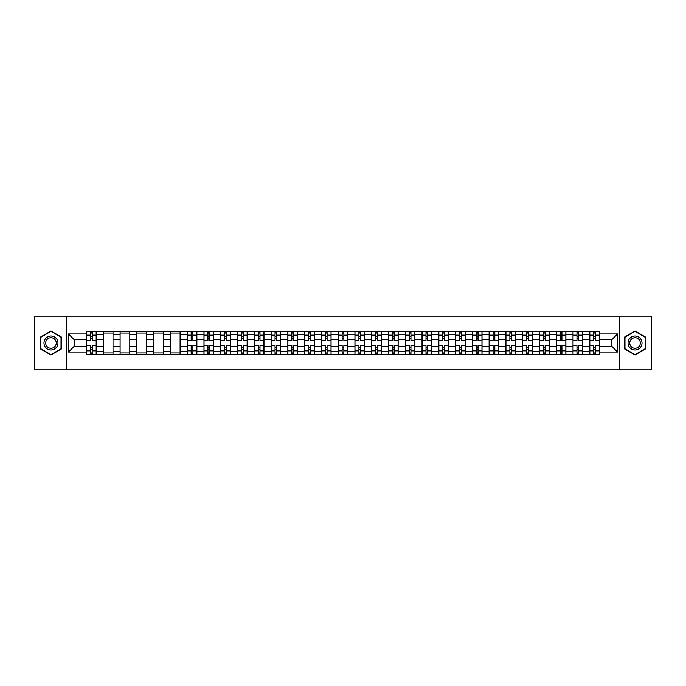 <?xml version="1.0" encoding="UTF-8"?>
<svg xmlns="http://www.w3.org/2000/svg" width="686" height="686" viewBox="0 0 686 686"><rect width="100%" height="100%" fill="white"/><g stroke="black" fill="none" stroke-linecap="round" stroke-linejoin="round"><path stroke-width="1.03" d="M619.655 369.883L651.7 369.883L651.7 316.117L34.3 316.117L34.3 369.883L619.655 369.883L619.655 316.117M103.329 354.559L103.329 334.717L96.237 334.717L96.237 354.559M96.237 334.717L96.237 331.441M103.329 334.717L103.329 331.441M113.01 331.441L113.01 354.559M120.101 354.559L120.101 331.441M129.783 331.441L129.783 354.559M136.874 354.559L136.874 331.441M146.555 331.441L146.555 354.559M153.647 354.559L153.647 331.441M163.328 331.441L163.328 354.559M170.428 354.559L170.428 331.441M180.101 331.441L180.101 354.559M187.201 354.559L187.201 331.441M196.873 331.441L196.873 354.559M203.974 354.559L203.974 331.441M213.646 331.441L213.646 354.559M220.746 354.559L220.746 331.441M230.419 331.441L230.419 354.559M237.519 354.559L237.519 331.441M247.2 331.441L247.2 354.559M254.292 354.559L254.292 331.441M263.973 331.441L263.973 354.559M271.064 354.559L271.064 331.441M280.745 331.441L280.745 354.559M287.837 354.559L287.837 331.441M297.518 331.441L297.518 354.559M304.618 354.559L304.618 331.441M314.291 331.441L314.291 354.559M321.391 354.559L321.391 331.441M331.064 331.441L331.064 354.559M338.164 354.559L338.164 331.441M347.836 331.441L347.836 354.559M354.936 354.559L354.936 331.441M364.609 331.441L364.609 354.559M371.709 354.559L371.709 331.441M381.382 331.441L381.382 354.559M388.482 354.559L388.482 331.441M398.163 331.441L398.163 354.559M405.255 354.559L405.255 331.441M414.936 331.441L414.936 354.559M422.027 354.559L422.027 331.441M431.708 331.441L431.708 354.559M438.8 354.559L438.8 331.441M448.481 331.441L448.481 354.559M455.581 354.559L455.581 331.441M465.254 331.441L465.254 354.559M472.354 354.559L472.354 331.441M482.026 331.441L482.026 354.559M489.127 354.559L489.127 331.441M498.799 331.441L498.799 354.559M505.899 354.559L505.899 331.441M515.572 331.441L515.572 354.559M522.672 354.559L522.672 331.441M532.353 331.441L532.353 354.559M539.445 354.559L539.445 331.441M549.126 331.441L549.126 354.559M556.217 354.559L556.217 331.441M565.899 331.441L565.899 354.559M572.99 354.559L572.99 331.441M582.671 331.441L582.671 354.559M589.763 354.559L589.763 331.441M589.763 346.336L582.671 346.336M572.99 346.336L565.899 346.336M556.217 346.336L549.126 346.336M539.445 346.336L532.353 346.336M522.672 346.336L515.572 346.336M505.899 346.336L498.799 346.336M489.127 346.336L482.026 346.336M472.354 346.336L465.254 346.336M455.581 346.336L448.481 346.336M438.8 346.336L431.708 346.336M422.027 346.336L414.936 346.336M405.255 346.336L398.163 346.336M388.482 346.336L381.382 346.336M371.709 346.336L364.609 346.336M354.936 346.336L347.836 346.336M338.164 346.336L331.064 346.336M321.391 346.336L314.291 346.336M304.618 346.336L297.518 346.336M287.837 346.336L280.745 346.336M271.064 346.336L263.973 346.336M254.292 346.336L247.2 346.336M237.519 346.336L230.419 346.336M220.746 346.336L213.646 346.336M203.974 346.336L196.873 346.336M187.201 346.336L180.101 346.336M170.428 346.336L163.328 346.336M153.647 346.336L146.555 346.336M136.874 346.336L129.783 346.336M120.101 346.336L113.01 346.336M103.329 346.336L96.237 346.336M589.763 339.664L582.671 339.664M572.99 339.664L565.899 339.664M556.217 339.664L549.126 339.664M539.445 339.664L532.353 339.664M522.672 339.664L515.572 339.664M505.899 339.664L498.799 339.664M489.127 339.664L482.026 339.664M472.354 339.664L465.254 339.664M455.581 339.664L448.481 339.664M438.8 339.664L431.708 339.664M422.027 339.664L414.936 339.664M405.255 339.664L398.163 339.664M388.482 339.664L381.382 339.664M371.709 339.664L364.609 339.664M354.936 339.664L347.836 339.664M338.164 339.664L331.064 339.664M321.391 339.664L314.291 339.664M304.618 339.664L297.518 339.664M287.837 339.664L280.745 339.664M271.064 339.664L263.973 339.664M254.292 339.664L247.2 339.664M237.519 339.664L230.419 339.664M220.746 339.664L213.646 339.664M203.974 339.664L196.873 339.664M187.201 339.664L180.101 339.664M170.428 339.664L163.328 339.664M153.647 339.664L146.555 339.664M136.874 339.664L129.783 339.664M120.101 339.664L113.01 339.664M103.329 339.664L96.237 339.664M74.191 346.336L86.556 346.336L86.556 339.664L74.191 339.664L74.191 346.336L68.489 352.029L68.489 333.971L86.556 333.971L86.556 339.664M599.444 339.664L599.444 346.336L611.809 346.336L611.809 339.664L599.444 339.664L599.444 331.441L86.556 331.441L86.556 333.971M599.444 333.971L617.511 333.971L617.511 352.029L599.444 352.029L599.444 346.336M86.556 346.336L86.556 354.559L599.444 354.559L599.444 352.029M86.556 352.029L68.489 352.029M66.345 369.883L66.345 316.117M61.346 337.006L50.97 331.021L40.594 337.006L40.594 348.994L50.97 354.979L61.346 348.994L61.346 337.006M645.406 337.006L635.03 331.021L624.654 337.006L624.654 348.994L635.03 354.979L645.406 348.994L645.406 337.006M92.258 352.947L90.535 352.947M90.535 333.053L92.258 333.053M113.01 352.947L103.329 352.947M103.329 333.053L113.01 333.053M129.783 352.947L120.101 352.947M120.101 333.053L129.783 333.053M146.555 352.947L136.874 352.947M136.874 333.053L146.555 333.053M163.328 352.947L153.647 352.947M153.647 333.053L163.328 333.053M180.101 352.947L170.428 352.947M170.428 333.053L180.101 333.053M192.895 352.947L191.18 352.947M191.18 333.053L192.895 333.053M209.667 352.947L207.952 352.947M207.952 333.053L209.667 333.053M226.449 352.947L224.725 352.947M224.725 333.053L226.449 333.053M243.221 352.947L241.498 352.947M241.498 333.053L243.221 333.053M259.994 352.947L258.27 352.947M258.27 333.053L259.994 333.053M276.767 352.947L275.043 352.947M275.043 333.053L276.767 333.053M293.539 352.947L291.816 352.947M291.816 333.053L293.539 333.053M310.312 352.947L308.589 352.947M308.589 333.053L310.312 333.053M327.085 352.947L325.37 352.947M325.37 333.053L327.085 333.053M343.858 352.947L342.143 352.947M342.143 333.053L343.858 333.053M360.63 352.947L358.915 352.947M358.915 333.053L360.63 333.053M377.411 352.947L375.688 352.947M375.688 333.053L377.411 333.053M394.184 352.947L392.461 352.947M392.461 333.053L394.184 333.053M410.957 352.947L409.233 352.947M409.233 333.053L410.957 333.053M427.73 352.947L426.006 352.947M426.006 333.053L427.73 333.053M444.502 352.947L442.779 352.947M442.779 333.053L444.502 333.053M461.275 352.947L459.551 352.947M459.551 333.053L461.275 333.053M478.048 352.947L476.333 352.947M476.333 333.053L478.048 333.053M494.82 352.947L493.105 352.947M493.105 333.053L494.82 333.053M511.593 352.947L509.878 352.947M509.878 333.053L511.593 333.053M528.374 352.947L526.651 352.947M526.651 333.053L528.374 333.053M545.147 352.947L543.423 352.947M543.423 333.053L545.147 333.053M561.92 352.947L560.196 352.947M560.196 333.053L561.92 333.053M578.692 352.947L576.969 352.947M576.969 333.053L578.692 333.053M595.465 352.947L593.742 352.947M593.742 333.053L595.465 333.053M68.489 333.971L74.191 339.664M611.809 346.336L617.511 352.029M611.809 339.664L617.511 333.971M96.177 354.559L96.177 340.47L92.258 340.47L92.258 331.441M90.535 331.441L90.535 340.47L86.608 340.47L86.608 331.441M96.177 340.47L96.177 331.441M86.608 354.559L86.608 345.53L90.535 345.53L90.535 354.559M92.258 354.559L92.258 345.53L96.177 345.53M90.535 338.104L92.258 338.104M86.608 345.53L86.608 340.47M92.258 347.896L90.535 347.896M92.258 353.161L90.535 353.161M90.535 349.294L92.258 349.294M92.258 336.706L90.535 336.706M90.535 332.839L92.258 332.839M44.916 346.499A6.989 6.989 0 0 0 54.46 349.054A6.989 6.989 0 0 0 57.015 339.501A6.989 6.989 0 0 0 47.471 336.946A6.989 6.989 0 0 0 44.916 346.499M46.382 345.65A5.291 5.291 0 0 0 53.611 347.579A5.291 5.291 0 0 0 55.549 340.35A5.291 5.291 0 0 0 48.32 338.421A5.291 5.291 0 0 0 46.382 345.65M50.97 331.389L61.02 337.195L61.02 348.805L50.97 354.611L40.911 348.805L40.911 337.195L50.97 331.389M628.985 346.499A6.989 6.989 0 0 0 638.529 349.054A6.989 6.989 0 0 0 641.084 339.501A6.989 6.989 0 0 0 631.54 336.946A6.989 6.989 0 0 0 628.985 346.499M630.451 345.65A5.291 5.291 0 0 0 637.68 347.579A5.291 5.291 0 0 0 639.618 340.35A5.291 5.291 0 0 0 632.389 338.421A5.291 5.291 0 0 0 630.451 345.65M635.03 331.389L645.089 337.195L645.089 348.805L635.03 354.611L624.98 348.805L624.98 337.195L635.03 331.389M196.822 354.559L196.822 340.47L192.895 340.47L192.895 331.441M191.18 331.441L191.18 340.47L187.252 340.47L187.252 331.441M196.822 340.47L196.822 331.441M187.252 354.559L187.252 345.53L191.18 345.53L191.18 354.559M192.895 354.559L192.895 345.53L196.822 345.53M191.18 338.104L192.895 338.104M187.252 345.53L187.252 340.47M192.895 347.896L191.18 347.896M192.895 353.161L191.18 353.161M191.18 349.294L192.895 349.294M192.895 336.706L191.18 336.706M191.18 332.839L192.895 332.839M213.595 354.559L213.595 340.47L209.667 340.47L209.667 331.441M207.952 331.441L207.952 340.47L204.025 340.47L204.025 331.441M213.595 340.47L213.595 331.441M204.025 354.559L204.025 345.53L207.952 345.53L207.952 354.559M209.667 354.559L209.667 345.53L213.595 345.53M207.952 338.104L209.667 338.104M204.025 345.53L204.025 340.47M209.667 347.896L207.952 347.896M209.667 353.161L207.952 353.161M207.952 349.294L209.667 349.294M209.667 336.706L207.952 336.706M207.952 332.839L209.667 332.839M230.367 354.559L230.367 340.47L226.449 340.47L226.449 331.441M224.725 331.441L224.725 340.47L220.798 340.47L220.798 331.441M230.367 340.47L230.367 331.441M220.798 354.559L220.798 345.53L224.725 345.53L224.725 354.559M226.449 354.559L226.449 345.53L230.367 345.53M224.725 338.104L226.449 338.104M220.798 345.53L220.798 340.47M226.449 347.896L224.725 347.896M226.449 353.161L224.725 353.161M224.725 349.294L226.449 349.294M226.449 336.706L224.725 336.706M224.725 332.839L226.449 332.839M247.14 354.559L247.14 340.47L243.221 340.47L243.221 331.441M241.498 331.441L241.498 340.47L237.57 340.47L237.57 331.441M247.14 340.47L247.14 331.441M237.57 354.559L237.57 345.53L241.498 345.53L241.498 354.559M243.221 354.559L243.221 345.53L247.14 345.53M241.498 338.104L243.221 338.104M237.57 345.53L237.57 340.47M243.221 347.896L241.498 347.896M243.221 353.161L241.498 353.161M241.498 349.294L243.221 349.294M243.221 336.706L241.498 336.706M241.498 332.839L243.221 332.839M263.913 354.559L263.913 340.47L259.994 340.47L259.994 331.441M258.27 331.441L258.27 340.47L254.343 340.47L254.343 331.441M263.913 340.47L263.913 331.441M254.343 354.559L254.343 345.53L258.27 345.53L258.27 354.559M259.994 354.559L259.994 345.53L263.913 345.53M258.27 338.104L259.994 338.104M254.343 345.53L254.343 340.47M259.994 347.896L258.27 347.896M259.994 353.161L258.27 353.161M258.27 349.294L259.994 349.294M259.994 336.706L258.27 336.706M258.27 332.839L259.994 332.839M280.694 354.559L280.694 340.47L276.767 340.47L276.767 331.441M275.043 331.441L275.043 340.47L271.124 340.47L271.124 331.441M280.694 340.47L280.694 331.441M271.124 354.559L271.124 345.53L275.043 345.53L275.043 354.559M276.767 354.559L276.767 345.53L280.694 345.53M275.043 338.104L276.767 338.104M271.124 345.53L271.124 340.47M276.767 347.896L275.043 347.896M276.767 353.161L275.043 353.161M275.043 349.294L276.767 349.294M276.767 336.706L275.043 336.706M275.043 332.839L276.767 332.839M297.467 354.559L297.467 340.47L293.539 340.47L293.539 331.441M291.816 331.441L291.816 340.47L287.897 340.47L287.897 331.441M297.467 340.47L297.467 331.441M287.897 354.559L287.897 345.53L291.816 345.53L291.816 354.559M293.539 354.559L293.539 345.53L297.467 345.53M291.816 338.104L293.539 338.104M287.897 345.53L287.897 340.47M293.539 347.896L291.816 347.896M293.539 353.161L291.816 353.161M291.816 349.294L293.539 349.294M293.539 336.706L291.816 336.706M291.816 332.839L293.539 332.839M314.239 354.559L314.239 340.47L310.312 340.47L310.312 331.441M308.589 331.441L308.589 340.47L304.67 340.47L304.67 331.441M314.239 340.47L314.239 331.441M304.67 354.559L304.67 345.53L308.589 345.53L308.589 354.559M310.312 354.559L310.312 345.53L314.239 345.53M308.589 338.104L310.312 338.104M304.67 345.53L304.67 340.47M310.312 347.896L308.589 347.896M310.312 353.161L308.589 353.161M308.589 349.294L310.312 349.294M310.312 336.706L308.589 336.706M308.589 332.839L310.312 332.839M331.012 354.559L331.012 340.47L327.085 340.47L327.085 331.441M325.37 331.441L325.37 340.47L321.442 340.47L321.442 331.441M331.012 340.47L331.012 331.441M321.442 354.559L321.442 345.53L325.37 345.53L325.37 354.559M327.085 354.559L327.085 345.53L331.012 345.53M325.37 338.104L327.085 338.104M321.442 345.53L321.442 340.47M327.085 347.896L325.37 347.896M327.085 353.161L325.37 353.161M325.37 349.294L327.085 349.294M327.085 336.706L325.37 336.706M325.37 332.839L327.085 332.839M347.785 354.559L347.785 340.47L343.858 340.47L343.858 331.441M342.143 331.441L342.143 340.47L338.215 340.47L338.215 331.441M347.785 340.47L347.785 331.441M338.215 354.559L338.215 345.53L342.143 345.53L342.143 354.559M343.858 354.559L343.858 345.53L347.785 345.53M342.143 338.104L343.858 338.104M338.215 345.53L338.215 340.47M343.858 347.896L342.143 347.896M343.858 353.161L342.143 353.161M342.143 349.294L343.858 349.294M343.858 336.706L342.143 336.706M342.143 332.839L343.858 332.839M364.558 354.559L364.558 340.47L360.63 340.47L360.63 331.441M358.915 331.441L358.915 340.47L354.988 340.47L354.988 331.441M364.558 340.47L364.558 331.441M354.988 354.559L354.988 345.53L358.915 345.53L358.915 354.559M360.63 354.559L360.63 345.53L364.558 345.53M358.915 338.104L360.63 338.104M354.988 345.53L354.988 340.47M360.63 347.896L358.915 347.896M360.63 353.161L358.915 353.161M358.915 349.294L360.63 349.294M360.63 336.706L358.915 336.706M358.915 332.839L360.63 332.839M381.33 354.559L381.33 340.47L377.411 340.47L377.411 331.441M375.688 331.441L375.688 340.47L371.761 340.47L371.761 331.441M381.33 340.47L381.33 331.441M371.761 354.559L371.761 345.53L375.688 345.53L375.688 354.559M377.411 354.559L377.411 345.53L381.33 345.53M375.688 338.104L377.411 338.104M371.761 345.53L371.761 340.47M377.411 347.896L375.688 347.896M377.411 353.161L375.688 353.161M375.688 349.294L377.411 349.294M377.411 336.706L375.688 336.706M375.688 332.839L377.411 332.839M398.103 354.559L398.103 340.47L394.184 340.47L394.184 331.441M392.461 331.441L392.461 340.47L388.533 340.47L388.533 331.441M398.103 340.47L398.103 331.441M388.533 354.559L388.533 345.53L392.461 345.53L392.461 354.559M394.184 354.559L394.184 345.53L398.103 345.53M392.461 338.104L394.184 338.104M388.533 345.53L388.533 340.47M394.184 347.896L392.461 347.896M394.184 353.161L392.461 353.161M392.461 349.294L394.184 349.294M394.184 336.706L392.461 336.706M392.461 332.839L394.184 332.839M414.876 354.559L414.876 340.47L410.957 340.47L410.957 331.441M409.233 331.441L409.233 340.47L405.306 340.47L405.306 331.441M414.876 340.47L414.876 331.441M405.306 354.559L405.306 345.53L409.233 345.53L409.233 354.559M410.957 354.559L410.957 345.53L414.876 345.53M409.233 338.104L410.957 338.104M405.306 345.53L405.306 340.47M410.957 347.896L409.233 347.896M410.957 353.161L409.233 353.161M409.233 349.294L410.957 349.294M410.957 336.706L409.233 336.706M409.233 332.839L410.957 332.839M431.657 354.559L431.657 340.47L427.73 340.47L427.73 331.441M426.006 331.441L426.006 340.47L422.087 340.47L422.087 331.441M431.657 340.47L431.657 331.441M422.087 354.559L422.087 345.53L426.006 345.53L426.006 354.559M427.73 354.559L427.73 345.53L431.657 345.53M426.006 338.104L427.73 338.104M422.087 345.53L422.087 340.47M427.73 347.896L426.006 347.896M427.73 353.161L426.006 353.161M426.006 349.294L427.73 349.294M427.73 336.706L426.006 336.706M426.006 332.839L427.73 332.839M448.43 354.559L448.43 340.47L444.502 340.47L444.502 331.441M442.779 331.441L442.779 340.47L438.86 340.47L438.86 331.441M448.43 340.47L448.43 331.441M438.86 354.559L438.86 345.53L442.779 345.53L442.779 354.559M444.502 354.559L444.502 345.53L448.43 345.53M442.779 338.104L444.502 338.104M438.86 345.53L438.86 340.47M444.502 347.896L442.779 347.896M444.502 353.161L442.779 353.161M442.779 349.294L444.502 349.294M444.502 336.706L442.779 336.706M442.779 332.839L444.502 332.839M465.202 354.559L465.202 340.47L461.275 340.47L461.275 331.441M459.551 331.441L459.551 340.47L455.633 340.47L455.633 331.441M465.202 340.47L465.202 331.441M455.633 354.559L455.633 345.53L459.551 345.53L459.551 354.559M461.275 354.559L461.275 345.53L465.202 345.53M459.551 338.104L461.275 338.104M455.633 345.53L455.633 340.47M461.275 347.896L459.551 347.896M461.275 353.161L459.551 353.161M459.551 349.294L461.275 349.294M461.275 336.706L459.551 336.706M459.551 332.839L461.275 332.839M481.975 354.559L481.975 340.47L478.048 340.47L478.048 331.441M476.333 331.441L476.333 340.47L472.405 340.47L472.405 331.441M481.975 340.47L481.975 331.441M472.405 354.559L472.405 345.53L476.333 345.53L476.333 354.559M478.048 354.559L478.048 345.53L481.975 345.53M476.333 338.104L478.048 338.104M472.405 345.53L472.405 340.47M478.048 347.896L476.333 347.896M478.048 353.161L476.333 353.161M476.333 349.294L478.048 349.294M478.048 336.706L476.333 336.706M476.333 332.839L478.048 332.839M498.748 354.559L498.748 340.47L494.82 340.47L494.82 331.441M493.105 331.441L493.105 340.47L489.178 340.47L489.178 331.441M498.748 340.47L498.748 331.441M489.178 354.559L489.178 345.53L493.105 345.53L493.105 354.559M494.82 354.559L494.82 345.53L498.748 345.53M493.105 338.104L494.82 338.104M489.178 345.53L489.178 340.47M494.82 347.896L493.105 347.896M494.82 353.161L493.105 353.161M493.105 349.294L494.82 349.294M494.82 336.706L493.105 336.706M493.105 332.839L494.82 332.839M515.52 354.559L515.52 340.47L511.593 340.47L511.593 331.441M509.878 331.441L509.878 340.47L505.951 340.47L505.951 331.441M515.52 340.47L515.52 331.441M505.951 354.559L505.951 345.53L509.878 345.53L509.878 354.559M511.593 354.559L511.593 345.53L515.52 345.53M509.878 338.104L511.593 338.104M505.951 345.53L505.951 340.47M511.593 347.896L509.878 347.896M511.593 353.161L509.878 353.161M509.878 349.294L511.593 349.294M511.593 336.706L509.878 336.706M509.878 332.839L511.593 332.839M532.293 354.559L532.293 340.47L528.374 340.47L528.374 331.441M526.651 331.441L526.651 340.47L522.723 340.47L522.723 331.441M532.293 340.47L532.293 331.441M522.723 354.559L522.723 345.53L526.651 345.53L526.651 354.559M528.374 354.559L528.374 345.53L532.293 345.53M526.651 338.104L528.374 338.104M522.723 345.53L522.723 340.47M528.374 347.896L526.651 347.896M528.374 353.161L526.651 353.161M526.651 349.294L528.374 349.294M528.374 336.706L526.651 336.706M526.651 332.839L528.374 332.839M549.066 354.559L549.066 340.47L545.147 340.47L545.147 331.441M543.423 331.441L543.423 340.47L539.496 340.47L539.496 331.441M549.066 340.47L549.066 331.441M539.496 354.559L539.496 345.53L543.423 345.53L543.423 354.559M545.147 354.559L545.147 345.53L549.066 345.53M543.423 338.104L545.147 338.104M539.496 345.53L539.496 340.47M545.147 347.896L543.423 347.896M545.147 353.161L543.423 353.161M543.423 349.294L545.147 349.294M545.147 336.706L543.423 336.706M543.423 332.839L545.147 332.839M565.839 354.559L565.839 340.47L561.92 340.47L561.92 331.441M560.196 331.441L560.196 340.47L556.269 340.47L556.269 331.441M565.839 340.47L565.839 331.441M556.269 354.559L556.269 345.53L560.196 345.53L560.196 354.559M561.92 354.559L561.92 345.53L565.839 345.53M560.196 338.104L561.92 338.104M556.269 345.53L556.269 340.47M561.92 347.896L560.196 347.896M561.92 353.161L560.196 353.161M560.196 349.294L561.92 349.294M561.92 336.706L560.196 336.706M560.196 332.839L561.92 332.839M582.62 354.559L582.62 340.47L578.692 340.47L578.692 331.441M576.969 331.441L576.969 340.47L573.05 340.47L573.05 331.441M582.62 340.47L582.62 331.441M573.05 354.559L573.05 345.53L576.969 345.53L576.969 354.559M578.692 354.559L578.692 345.53L582.62 345.53M576.969 338.104L578.692 338.104M573.05 345.53L573.05 340.47M578.692 347.896L576.969 347.896M578.692 353.161L576.969 353.161M576.969 349.294L578.692 349.294M578.692 336.706L576.969 336.706M576.969 332.839L578.692 332.839M599.393 354.559L599.393 340.47L595.465 340.47L595.465 331.441M593.742 331.441L593.742 340.47L589.823 340.47L589.823 331.441M599.393 340.47L599.393 331.441M589.823 354.559L589.823 345.53L593.742 345.53L593.742 354.559M595.465 354.559L595.465 345.53L599.393 345.53M593.742 338.104L595.465 338.104M589.823 345.53L589.823 340.47M595.465 347.896L593.742 347.896M595.465 353.161L593.742 353.161M593.742 349.294L595.465 349.294M595.465 336.706L593.742 336.706M593.742 332.839L595.465 332.839M572.99 334.717L565.899 334.717M556.217 334.717L549.126 334.717M539.445 334.717L532.353 334.717M522.672 334.717L515.572 334.717M505.899 334.717L498.799 334.717M489.127 334.717L482.026 334.717M472.354 334.717L465.254 334.717M455.581 334.717L448.481 334.717M438.8 334.717L431.708 334.717M422.027 334.717L414.936 334.717M405.255 334.717L398.163 334.717M388.482 334.717L381.382 334.717M371.709 334.717L364.609 334.717M354.936 334.717L347.836 334.717M338.164 334.717L331.064 334.717M321.391 334.717L314.291 334.717M304.618 334.717L297.518 334.717M287.837 334.717L280.745 334.717M271.064 334.717L263.973 334.717M254.292 334.717L247.2 334.717M237.519 334.717L230.419 334.717M220.746 334.717L213.646 334.717M203.974 334.717L196.873 334.717M187.201 334.717L180.101 334.717M170.428 334.717L163.328 334.717M153.647 334.717L146.555 334.717M136.874 334.717L129.783 334.717M120.101 334.717L113.01 334.717M589.763 334.717L582.671 334.717M572.99 351.283L565.899 351.283M556.217 351.283L549.126 351.283M539.445 351.283L532.353 351.283M522.672 351.283L515.572 351.283M505.899 351.283L498.799 351.283M489.127 351.283L482.026 351.283M472.354 351.283L465.254 351.283M455.581 351.283L448.481 351.283M438.8 351.283L431.708 351.283M422.027 351.283L414.936 351.283M405.255 351.283L398.163 351.283M388.482 351.283L381.382 351.283M371.709 351.283L364.609 351.283M354.936 351.283L347.836 351.283M338.164 351.283L331.064 351.283M321.391 351.283L314.291 351.283M304.618 351.283L297.518 351.283M287.837 351.283L280.745 351.283M271.064 351.283L263.973 351.283M254.292 351.283L247.2 351.283M237.519 351.283L230.419 351.283M220.746 351.283L213.646 351.283M203.974 351.283L196.873 351.283M187.201 351.283L180.101 351.283M170.428 351.283L163.328 351.283M153.647 351.283L146.555 351.283M136.874 351.283L129.783 351.283M120.101 351.283L113.01 351.283M103.329 351.283L96.237 351.283M589.763 351.283L582.671 351.283M96.177 335.154L92.258 335.154M90.535 335.154L86.608 335.154M90.535 335.291L86.608 335.291M90.535 350.709L86.608 350.709M90.535 350.846L86.608 350.846M96.177 350.846L92.258 350.846M96.177 335.291L92.258 335.291M96.177 350.709L92.258 350.709M196.822 335.154L192.895 335.154M191.18 335.154L187.252 335.154M191.18 335.291L187.252 335.291M191.18 350.709L187.252 350.709M191.18 350.846L187.252 350.846M196.822 350.846L192.895 350.846M196.822 335.291L192.895 335.291M196.822 350.709L192.895 350.709M213.595 335.154L209.667 335.154M207.952 335.154L204.025 335.154M207.952 335.291L204.025 335.291M207.952 350.709L204.025 350.709M207.952 350.846L204.025 350.846M213.595 350.846L209.667 350.846M213.595 335.291L209.667 335.291M213.595 350.709L209.667 350.709M230.367 335.154L226.449 335.154M224.725 335.154L220.798 335.154M224.725 335.291L220.798 335.291M224.725 350.709L220.798 350.709M224.725 350.846L220.798 350.846M230.367 350.846L226.449 350.846M230.367 335.291L226.449 335.291M230.367 350.709L226.449 350.709M247.14 335.154L243.221 335.154M241.498 335.154L237.57 335.154M241.498 335.291L237.57 335.291M241.498 350.709L237.57 350.709M241.498 350.846L237.57 350.846M247.14 350.846L243.221 350.846M247.14 335.291L243.221 335.291M247.14 350.709L243.221 350.709M263.913 335.154L259.994 335.154M258.27 335.154L254.343 335.154M258.27 335.291L254.343 335.291M258.27 350.709L254.343 350.709M258.27 350.846L254.343 350.846M263.913 350.846L259.994 350.846M263.913 335.291L259.994 335.291M263.913 350.709L259.994 350.709M280.694 335.154L276.767 335.154M275.043 335.154L271.124 335.154M275.043 335.291L271.124 335.291M275.043 350.709L271.124 350.709M275.043 350.846L271.124 350.846M280.694 350.846L276.767 350.846M280.694 335.291L276.767 335.291M280.694 350.709L276.767 350.709M297.467 335.154L293.539 335.154M291.816 335.154L287.897 335.154M291.816 335.291L287.897 335.291M291.816 350.709L287.897 350.709M291.816 350.846L287.897 350.846M297.467 350.846L293.539 350.846M297.467 335.291L293.539 335.291M297.467 350.709L293.539 350.709M314.239 335.154L310.312 335.154M308.589 335.154L304.67 335.154M308.589 335.291L304.67 335.291M308.589 350.709L304.67 350.709M308.589 350.846L304.67 350.846M314.239 350.846L310.312 350.846M314.239 335.291L310.312 335.291M314.239 350.709L310.312 350.709M331.012 335.154L327.085 335.154M325.37 335.154L321.442 335.154M325.37 335.291L321.442 335.291M325.37 350.709L321.442 350.709M325.37 350.846L321.442 350.846M331.012 350.846L327.085 350.846M331.012 335.291L327.085 335.291M331.012 350.709L327.085 350.709M347.785 335.154L343.858 335.154M342.143 335.154L338.215 335.154M342.143 335.291L338.215 335.291M342.143 350.709L338.215 350.709M342.143 350.846L338.215 350.846M347.785 350.846L343.858 350.846M347.785 335.291L343.858 335.291M347.785 350.709L343.858 350.709M364.558 335.154L360.63 335.154M358.915 335.154L354.988 335.154M358.915 335.291L354.988 335.291M358.915 350.709L354.988 350.709M358.915 350.846L354.988 350.846M364.558 350.846L360.63 350.846M364.558 335.291L360.63 335.291M364.558 350.709L360.63 350.709M381.33 335.154L377.411 335.154M375.688 335.154L371.761 335.154M375.688 335.291L371.761 335.291M375.688 350.709L371.761 350.709M375.688 350.846L371.761 350.846M381.33 350.846L377.411 350.846M381.33 335.291L377.411 335.291M381.33 350.709L377.411 350.709M398.103 335.154L394.184 335.154M392.461 335.154L388.533 335.154M392.461 335.291L388.533 335.291M392.461 350.709L388.533 350.709M392.461 350.846L388.533 350.846M398.103 350.846L394.184 350.846M398.103 335.291L394.184 335.291M398.103 350.709L394.184 350.709M414.876 335.154L410.957 335.154M409.233 335.154L405.306 335.154M409.233 335.291L405.306 335.291M409.233 350.709L405.306 350.709M409.233 350.846L405.306 350.846M414.876 350.846L410.957 350.846M414.876 335.291L410.957 335.291M414.876 350.709L410.957 350.709M431.657 335.154L427.73 335.154M426.006 335.154L422.087 335.154M426.006 335.291L422.087 335.291M426.006 350.709L422.087 350.709M426.006 350.846L422.087 350.846M431.657 350.846L427.73 350.846M431.657 335.291L427.73 335.291M431.657 350.709L427.73 350.709M448.43 335.154L444.502 335.154M442.779 335.154L438.86 335.154M442.779 335.291L438.86 335.291M442.779 350.709L438.86 350.709M442.779 350.846L438.86 350.846M448.43 350.846L444.502 350.846M448.43 335.291L444.502 335.291M448.43 350.709L444.502 350.709M465.202 335.154L461.275 335.154M459.551 335.154L455.633 335.154M459.551 335.291L455.633 335.291M459.551 350.709L455.633 350.709M459.551 350.846L455.633 350.846M465.202 350.846L461.275 350.846M465.202 335.291L461.275 335.291M465.202 350.709L461.275 350.709M481.975 335.154L478.048 335.154M476.333 335.154L472.405 335.154M476.333 335.291L472.405 335.291M476.333 350.709L472.405 350.709M476.333 350.846L472.405 350.846M481.975 350.846L478.048 350.846M481.975 335.291L478.048 335.291M481.975 350.709L478.048 350.709M498.748 335.154L494.82 335.154M493.105 335.154L489.178 335.154M493.105 335.291L489.178 335.291M493.105 350.709L489.178 350.709M493.105 350.846L489.178 350.846M498.748 350.846L494.82 350.846M498.748 335.291L494.82 335.291M498.748 350.709L494.82 350.709M515.52 335.154L511.593 335.154M509.878 335.154L505.951 335.154M509.878 335.291L505.951 335.291M509.878 350.709L505.951 350.709M509.878 350.846L505.951 350.846M515.52 350.846L511.593 350.846M515.52 335.291L511.593 335.291M515.52 350.709L511.593 350.709M532.293 335.154L528.374 335.154M526.651 335.154L522.723 335.154M526.651 335.291L522.723 335.291M526.651 350.709L522.723 350.709M526.651 350.846L522.723 350.846M532.293 350.846L528.374 350.846M532.293 335.291L528.374 335.291M532.293 350.709L528.374 350.709M549.066 335.154L545.147 335.154M543.423 335.154L539.496 335.154M543.423 335.291L539.496 335.291M543.423 350.709L539.496 350.709M543.423 350.846L539.496 350.846M549.066 350.846L545.147 350.846M549.066 335.291L545.147 335.291M549.066 350.709L545.147 350.709M565.839 335.154L561.92 335.154M560.196 335.154L556.269 335.154M560.196 335.291L556.269 335.291M560.196 350.709L556.269 350.709M560.196 350.846L556.269 350.846M565.839 350.846L561.92 350.846M565.839 335.291L561.92 335.291M565.839 350.709L561.92 350.709M582.62 335.154L578.692 335.154M576.969 335.154L573.05 335.154M576.969 335.291L573.05 335.291M576.969 350.709L573.05 350.709M576.969 350.846L573.05 350.846M582.62 350.846L578.692 350.846M582.62 335.291L578.692 335.291M582.62 350.709L578.692 350.709M599.393 335.154L595.465 335.154M593.742 335.154L589.823 335.154M593.742 335.291L589.823 335.291M593.742 350.709L589.823 350.709M593.742 350.846L589.823 350.846M599.393 350.846L595.465 350.846M599.393 335.291L595.465 335.291M599.393 350.709L595.465 350.709"/></g></svg>
